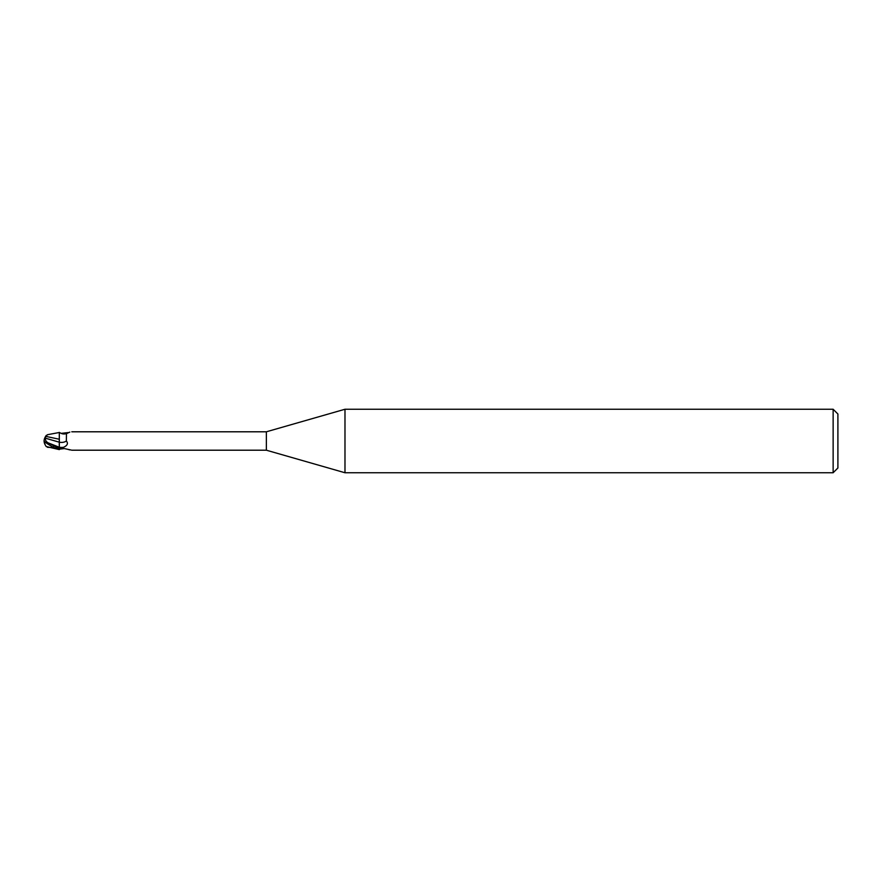 <?xml version="1.0" encoding="UTF-8"?>
<svg xmlns="http://www.w3.org/2000/svg" width="882" height="882" viewBox="0 0 882 882"><rect width="100%" height="100%" fill="white"/><g stroke="black" fill="none" stroke-linecap="round" stroke-linejoin="round"><path stroke-width="1.32" d="M344.983 472.752L266.364 450.206L266.364 431.794L344.983 409.248L833.137 409.248L837.9 414.011L837.9 467.989L833.137 472.752L344.983 472.752L344.983 409.248M833.137 472.752L833.137 409.248M46.25 446.546L59.337 449.611L59.337 448.343L63.592 447.273C67.44 445.509 68.366 443.414 66.359 440.978L66.47 433.646L69.843 432.103M59.259 443.602L59.337 448.894L59.27 439.225L45.875 436.392L47.485 434.705L59.337 432.489C61.354 433.415 62.699 434.55 66.47 433.646M59.27 439.346L59.337 432.412L59.27 439.346M266.364 450.206L71.773 450.206M71.773 431.794L266.364 431.794M61.2 448.629L60.197 448.949M60.671 448.762A9.834 7.001 -28.5 0 0 59.932 449.114L64.298 448.563L71.155 450.041M69.843 449.897L68.046 449.412M63.592 447.273A14.31 10.187 -151.5 0 1 59.337 447.273L59.337 448.343M48.267 442.918L59.337 447.251L59.337 439.148M61.2 433.371L68.046 432.588M64.298 433.437A10.33 7.354 -151.5 0 0 66.514 433.613M59.337 439.28L59.337 442.213A10.364 7.376 -151.5 0 0 66.359 440.978M59.337 440.195L59.337 432.489M59.337 433.746L59.337 432.389M47.485 447.295L51.983 447.538L51.983 446.535M59.337 448.585L48.245 442.907C45.996 441.65 45.092 440.085 45.522 438.211L45.533 436.336M45.346 445.079A9.228 7.431 25 0 1 44.1 441A9.228 7.431 155 0 1 45.533 436.623L45.875 436.392M44.1 441A8.247 0.882 30.2 0 0 53.626 447.417L59.337 449.566M51.983 447.538L54.717 448.133M45.522 438.211L59.27 442.191M53.626 447.417L53.626 446.226M44.398 441.463A9.195 9.195 0 0 0 46.338 446.656M46.338 435.344A9.195 9.195 0 0 0 45.346 436.921"/></g></svg>
